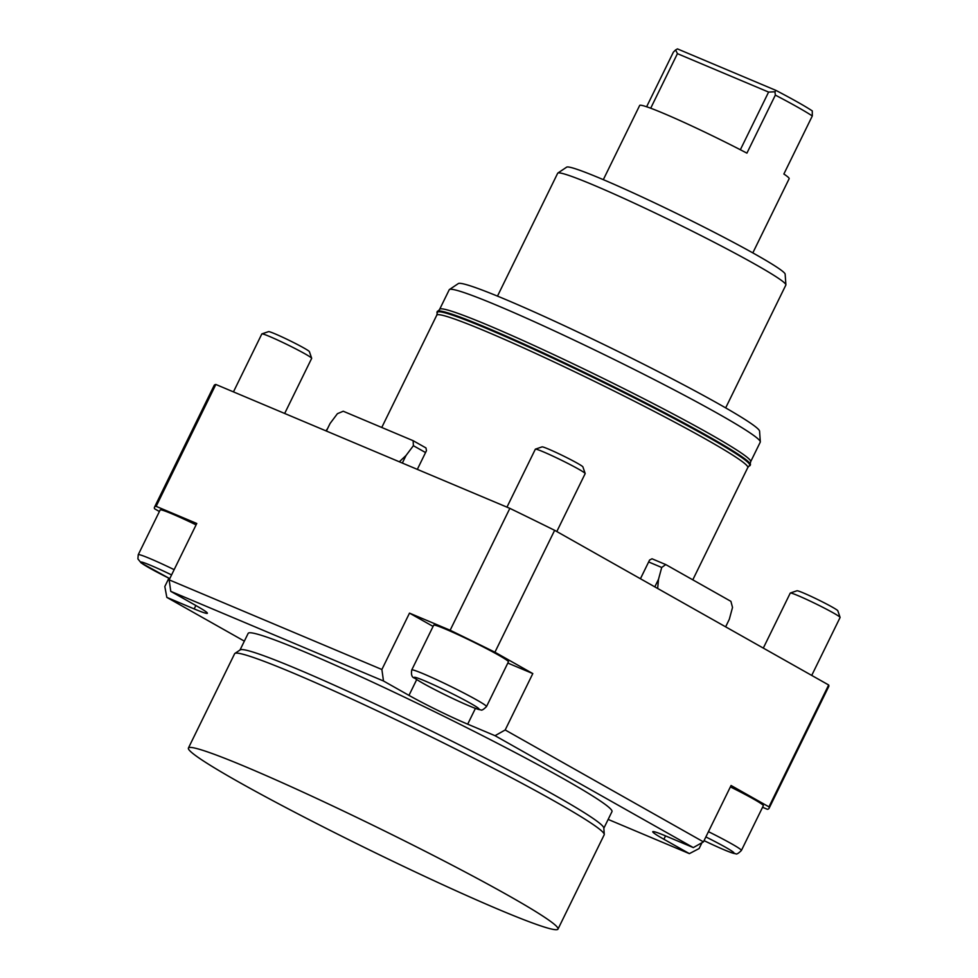 <?xml version="1.0" encoding="UTF-8"?>
<svg xmlns="http://www.w3.org/2000/svg" width="978" height="978" viewBox="0 0 978 978"><rect width="100%" height="100%" fill="white"/><g stroke="black" fill="none" stroke-linecap="round" stroke-linejoin="round"><path stroke-width="1.47" d="M402.337 463.059L406.041 455.479L413.388 445.699L413.144 440.699L343.241 411.237L337.422 413.682L330.075 423.474L326.383 431.041L215.845 384.464L156.138 506.347A342.19 19.694 -153.9 0 0 154.463 507.276A342.19 19.694 -153.9 0 0 154.561 508.768L159.402 511.506M509.856 508.364A342.19 19.694 26.1 0 1 554.636 530.32L494.929 652.204A342.19 19.694 -153.9 0 0 450.149 630.248L509.856 508.364L399.317 461.787L406.041 455.479M640.443 578.756L649.575 560.052L640.419 578.744M762.571 807.266L767.375 809.295A342.19 19.694 -153.9 0 0 769.05 808.366A342.19 19.694 -153.9 0 0 768.952 806.862L828.659 684.979L725.639 626.837L729.319 619.257L732.522 607.436L730.908 601.348L665.761 564.575L652.008 558.78L649.575 560.052M381.762 427.472L436.763 315.185A173.179 9.963 26.1 0 1 537.325 354.183A173.179 9.963 26.1 0 1 706.092 439.342A173.179 9.963 26.1 0 1 746.569 465.222A173.179 9.963 26.1 0 1 747.791 467.557L692.791 579.832M507.814 663.06L532.802 673.585L505.186 729.967L495.039 735.7L467.692 724.172A46.247 2.665 26.1 0 1 408.975 695.382L383.486 680.994L381.885 669.502L409.501 613.12L433.083 626.421M701.972 842.706L699.111 848.549L689.38 853.635L663.891 839.258A46.247 2.665 26.1 0 1 652.754 831.716A46.247 2.665 26.1 0 1 665.957 836.068L693.304 847.596L703.451 841.875L731.067 785.493L768.952 806.862M156.138 506.347L196.774 523.474L169.157 579.856L170.759 591.348L196.248 605.737A46.247 2.665 26.1 0 1 207.385 613.267A46.247 2.665 26.1 0 1 194.182 608.915L166.835 597.387L164.817 586.531L168.888 578.218M828.659 684.979A342.19 19.694 26.1 0 1 828.757 686.47L769.05 808.366M154.463 507.276L214.17 385.393A342.19 19.694 26.1 0 1 215.845 384.464M497.484 296.114L557.668 173.265A127.042 7.311 26.1 0 1 557.827 173.069A127.042 7.311 26.1 0 1 633.218 202.691A127.042 7.311 26.1 0 1 755.248 264.341A127.042 7.311 26.1 0 1 785.896 284.794A127.042 7.311 26.1 0 1 785.847 285.05L725.664 407.899M785.896 284.794L785.151 274.17A121.712 7.005 -153.9 0 0 755.798 254.573A121.712 7.005 -153.9 0 0 638.903 195.514A121.712 7.005 -153.9 0 0 566.678 167.14L557.827 173.069M760.309 441.811L759.576 431.176A167.837 9.658 -153.9 0 0 719.099 404.146A167.837 9.658 -153.9 0 0 557.888 322.716A167.837 9.658 -153.9 0 0 458.303 283.583L449.452 289.525A173.179 9.963 26.1 0 1 552.215 329.892A173.179 9.963 26.1 0 1 718.537 413.926A173.179 9.963 26.1 0 1 760.309 441.811A173.179 9.963 26.1 0 1 760.248 442.154L750.713 461.604M750.004 464.599L750.725 461.457A173.179 9.963 -153.9 0 0 749.429 459.367A173.179 9.963 -153.9 0 0 708.952 433.486A173.179 9.963 -153.9 0 0 542.044 349.195A173.179 9.963 -153.9 0 0 439.794 309.146L437.753 311.64M730.383 786.899A41.614 2.396 26.1 0 1 762.4 804.564A41.614 2.396 26.1 0 1 763.341 805.701L741.397 850.469A41.614 2.396 -153.9 0 0 740.456 849.332A41.614 2.396 -153.9 0 0 708.451 831.667M174.157 569.648A41.614 2.396 -153.9 0 0 167.201 566.323A41.614 2.396 -153.9 0 0 138.24 554.722L160.172 509.941A41.614 2.396 26.1 0 1 196.089 524.88M409.501 613.12L450.149 630.248M494.929 652.204L532.802 673.585M433.682 625.199A41.614 2.396 26.1 0 1 467.35 639.05A41.614 2.396 26.1 0 1 507.484 660.688A41.614 2.396 26.1 0 1 508.426 661.825L486.494 706.593A41.614 2.396 -153.9 0 0 485.553 705.456A41.614 2.396 -153.9 0 0 440.711 681.593A41.614 2.396 -153.9 0 0 411.738 669.979L433.682 625.199M665.761 564.575L661.715 567.472L658.512 579.294L657.656 588.475L554.636 530.32M648.671 561.971L661.715 567.472M658.512 579.294L654.808 586.861M657.656 588.475L725.639 626.837M703.451 841.875L505.186 729.967M325.894 430.846L327.52 428.682M413.388 445.699L425.552 452.557L426.469 450.65L425.968 447.936L413.144 440.699M425.552 452.557L417.325 469.367M330.075 423.474L326.359 431.041M326.383 431.041L399.317 461.787M381.885 669.502L169.157 579.856M495.039 735.7L693.304 847.596M689.38 853.635L608.157 819.417M244.353 641.14L166.835 597.387M170.759 591.348L383.486 680.994M240.013 649.991L248.155 633.377A202.568 11.663 26.1 0 1 305.992 652.46A202.568 11.663 26.1 0 1 505.003 747.229A202.568 11.663 26.1 0 1 611.983 811.606L603.842 828.232M311.664 358.254L309.39 351.628A22.775 1.308 -153.9 0 0 308.877 351.102A22.775 1.308 -153.9 0 0 287.495 339.537A22.775 1.308 -153.9 0 0 268.547 331.628L261.921 333.877A27.751 1.601 26.1 0 1 285.001 343.522A27.751 1.601 26.1 0 1 311.041 357.593A27.751 1.601 26.1 0 1 311.664 358.254A27.751 1.601 26.1 0 1 311.676 358.351L284.671 413.462M233.449 391.885L261.835 333.938A27.751 1.601 26.1 0 1 261.921 333.877M585.174 473.511L582.9 466.897A22.775 1.308 -153.9 0 0 582.387 466.359A22.775 1.308 -153.9 0 0 561.005 454.794A22.775 1.308 -153.9 0 0 542.056 446.885L535.431 449.134A27.751 1.601 26.1 0 1 558.511 458.78A27.751 1.601 26.1 0 1 584.551 472.851A27.751 1.601 26.1 0 1 585.174 473.511A27.751 1.601 26.1 0 1 585.174 473.609L556.8 531.543M840.09 617.387L837.816 610.773A22.775 1.308 -153.9 0 0 837.302 610.235A22.775 1.308 -153.9 0 0 815.921 598.67A22.775 1.308 -153.9 0 0 796.972 590.761L790.346 593.01A27.751 1.601 26.1 0 1 813.427 602.656A27.751 1.601 26.1 0 1 839.466 616.727A27.751 1.601 26.1 0 1 840.09 617.387A27.751 1.601 26.1 0 1 840.09 617.485L811.716 675.419M763.305 648.096L790.261 593.071A27.751 1.601 26.1 0 1 790.346 593.01M237.972 781.581A205.771 11.846 26.1 0 1 188.412 748.048A205.771 11.846 26.1 0 1 307.899 794.38A205.771 11.846 26.1 0 1 508.438 895.567A205.771 11.846 26.1 0 1 557.998 929.1A205.771 11.846 26.1 0 1 438.499 882.767A205.771 11.846 26.1 0 1 237.972 781.581M604.27 834.381L603.829 827.999A202.568 11.663 -153.9 0 0 554.978 795.383A202.568 11.663 -153.9 0 0 297.764 669.258A202.568 11.663 -153.9 0 0 240.209 649.869L234.891 653.426A205.771 11.846 26.1 0 1 356.994 701.397A205.771 11.846 26.1 0 1 554.636 801.251A205.771 11.846 26.1 0 1 604.27 834.381A205.771 11.846 26.1 0 1 604.196 834.784L557.998 929.1M188.412 748.048L234.622 653.732A205.771 11.846 26.1 0 1 234.891 653.426M752.815 252.886L789.148 178.717A83.24 4.792 -153.9 0 0 783.867 174.011L812.302 115.966A83.24 4.792 26.1 0 0 797.535 107.103A83.24 4.792 26.1 0 0 775.346 95.11L774.955 91.785L768.598 92.079L740.346 149.744M603.316 179.659L639.661 105.477A83.24 4.792 26.1 0 1 746.911 153.143L775.346 95.11M650.7 108.216L677.424 53.656L675.627 49.927L673.377 52.14L646.617 106.773M774.955 91.785L775.896 90.379L677.461 48.9L675.627 49.927M677.424 53.656L768.598 92.079M812.302 115.966L812.278 110.917A80.563 4.633 -153.9 0 0 797.816 102.225A80.563 4.633 -153.9 0 0 775.896 90.379M749.282 465.919A174.316 10.037 -153.9 0 0 750.102 465.455L750.407 464.831A174.316 10.037 -153.9 0 0 749.16 462.472A174.316 10.037 -153.9 0 0 585.969 373.131A174.316 10.037 -153.9 0 0 437.325 311.456L437.019 312.08A174.316 10.037 -153.9 0 0 437.154 313.009M747.632 467.765L749.674 465.271A173.852 10.012 -153.9 0 0 748.451 462.9A173.852 10.012 -153.9 0 0 585.492 373.694A173.852 10.012 -153.9 0 0 437.423 312.3L436.701 315.442M750.102 465.455A174.316 10.037 -153.9 0 0 748.855 463.095A174.316 10.037 -153.9 0 0 585.663 373.755A174.316 10.037 -153.9 0 0 437.019 312.08M439.684 309.231L449.22 289.781A173.179 9.963 26.1 0 1 449.452 289.525M506.959 507.142L535.345 449.195A27.751 1.601 26.1 0 1 535.431 449.134M416.714 679.576L408.975 695.382M475.418 708.402L467.692 724.172M665.541 835.897L663.891 839.258M195.857 605.504L194.182 608.915M169.756 578.634A36.064 2.078 26.1 0 1 140.832 562.362A36.064 2.078 26.1 0 1 165.893 572.191A36.064 2.078 26.1 0 1 171.578 574.917M439.403 687.461A36.064 2.078 26.1 0 1 478.254 708.145A36.064 2.078 26.1 0 1 453.963 699.062A36.064 2.078 26.1 0 1 415.1 678.377A36.064 2.078 26.1 0 1 439.403 687.461M705.871 836.936A36.064 2.078 26.1 0 1 733.965 852.816A36.064 2.078 26.1 0 1 708.879 842.938A36.064 2.078 26.1 0 1 704.05 840.64L708.94 842.987C730.786 853.146 734.197 853.66 735.664 853.672C736.373 854.625 738.28 853.562 741.397 850.469M169.756 578.646L141.138 562.912L137.91 558.903L138.24 554.722M411.738 669.979C410.956 674.734 411.909 677.461 414.623 678.157C421.115 682.644 434.256 689.637 454.036 699.111C475.883 709.27 479.293 709.784 480.748 709.796C481.457 710.749 483.376 709.686 486.494 706.593"/></g></svg>

